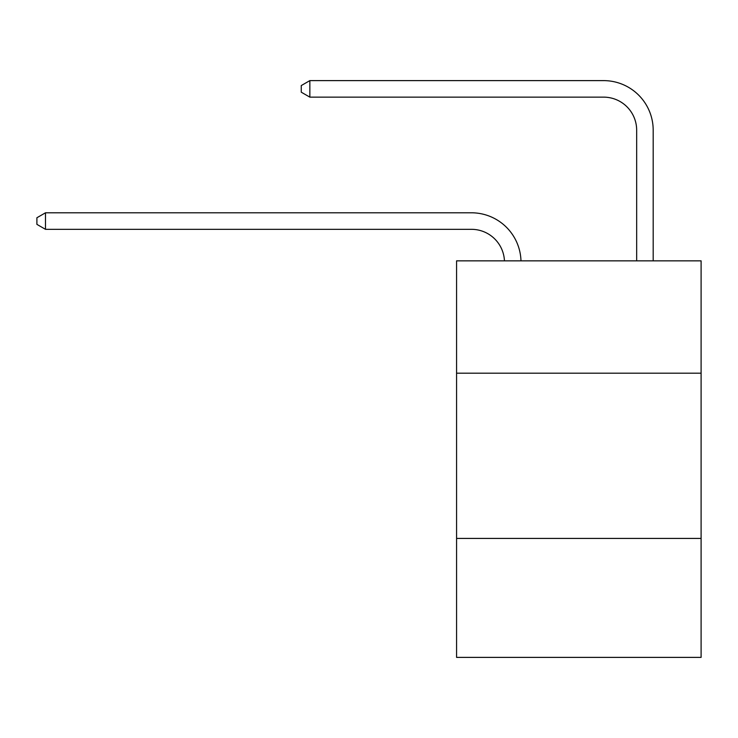 <?xml version="1.0" encoding="UTF-8"?>
<svg xmlns="http://www.w3.org/2000/svg" width="738" height="738" viewBox="0 0 738 738"><rect width="100%" height="100%" fill="white"/><g stroke="black" fill="none" stroke-linecap="round" stroke-linejoin="round"><path stroke-width="1.11" d="M701.1 373.197L701.1 260.846L456.573 260.846L456.573 373.197L701.1 373.197L701.1 657.383L456.573 657.383L456.573 373.197M701.1 538.417L456.573 538.417M471.434 229.324A33.044 33.044 0 0 1 504.451 260.846A33.044 33.044 0 0 0 471.434 229.324A33.044 33.044 0 0 1 504.451 260.846A33.044 33.044 0 0 0 471.434 229.324A33.044 33.044 0 0 1 504.451 260.846A33.044 33.044 0 0 0 471.434 229.324L45.488 229.324L36.9 224.361L36.9 217.756L45.488 212.793L471.434 212.793A49.566 49.566 0 0 1 520.982 260.846M636.663 260.846L636.663 130.183A33.044 33.044 0 0 0 603.619 97.139L309.849 97.139L301.261 92.185L301.261 85.571L309.849 80.617L603.619 80.617A49.566 49.566 1.2 0 1 653.185 130.183L653.185 260.846M45.488 229.324L45.488 212.793L471.434 212.793M636.663 130.183A33.044 33.044 -178.8 0 0 603.619 97.139A33.044 33.044 -178.8 0 1 636.663 130.183A33.044 33.044 -178.8 0 0 603.619 97.139A33.044 33.044 -178.8 0 1 636.663 130.183A33.044 33.044 -178.8 0 0 603.619 97.139M309.849 80.617L309.849 97.139"/></g></svg>
